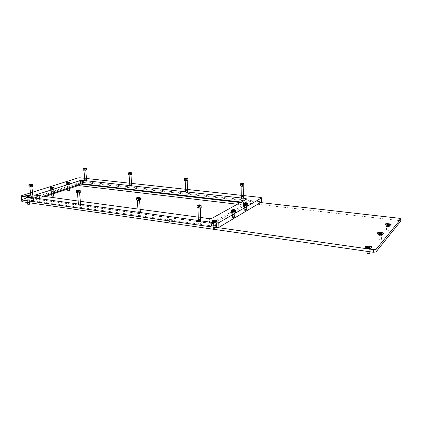 <?xml version="1.0" encoding="UTF-8"?>
<svg xmlns="http://www.w3.org/2000/svg" width="422" height="422" viewBox="0 0 422 422"><rect width="100%" height="100%" fill="white"/><g stroke="black" fill="none" stroke-linecap="round" stroke-linejoin="round"><path stroke-width="0.32" stroke-dasharray="2.11 1.58" d="M26.554 197.449L25.942 197.834C26.444 198.245 27.594 198.25 29.398 197.844L29.999 197.464C29.508 197.048 28.358 197.042 26.554 197.449M27.177 197.533L29.113 197.543L27.177 197.533M27.367 199.242L29.303 199.247L27.367 199.242M66.739 184.541L66.265 184.841C66.75 185.216 67.826 185.226 69.488 184.868L69.957 184.572C69.477 184.198 68.401 184.187 66.739 184.541M67.341 184.614L69.15 184.63L67.341 184.614M67.488 186.202L69.298 186.218L67.488 186.202M243.726 205.387L243.515 205.588C244.275 206.289 245.657 206.374 247.661 205.852L247.862 205.651C247.107 204.955 245.725 204.865 243.726 205.387M244.581 205.488L244.465 205.604C244.892 205.994 245.667 206.047 246.796 205.751L246.912 205.635C246.485 205.245 245.709 205.192 244.581 205.488M244.607 207.366L244.491 207.482C244.918 207.877 245.694 207.93 246.817 207.635L246.933 207.518C246.506 207.123 245.731 207.07 244.607 207.366M212.509 223.148L212.229 223.428C212.999 224.256 214.492 224.356 216.713 223.729L216.987 223.454C216.217 222.631 214.729 222.526 212.509 223.148M213.427 223.275L213.268 223.433C213.701 223.897 214.54 223.955 215.79 223.602L215.943 223.449C215.51 222.985 214.671 222.927 213.427 223.275M213.485 225.327L213.326 225.485C213.759 225.955 214.598 226.013 215.842 225.654L216.001 225.501C215.568 225.031 214.729 224.973 213.485 225.327M50.761 189.673L50.234 190.005C50.724 190.396 51.827 190.406 53.547 190.027L54.069 189.7C53.583 189.304 52.476 189.299 50.761 189.673M51.368 189.752L53.23 189.763L51.368 189.752M51.531 191.388L53.394 191.398L51.531 191.388M231.43 212.382L231.198 212.614C231.963 213.363 233.387 213.453 235.476 212.888L235.703 212.662C234.943 211.918 233.519 211.823 231.43 212.382M232.316 212.493L232.184 212.625C232.612 213.041 233.413 213.094 234.59 212.778L234.716 212.651C234.289 212.229 233.487 212.176 232.316 212.493M232.353 214.439L232.221 214.571C232.649 214.993 233.45 215.046 234.621 214.729L234.753 214.598C234.326 214.176 233.524 214.123 232.353 214.439M140.188 215.626L138.522 215.558L140.188 215.626M139.925 211.353L138.258 211.285L139.925 211.353M200.519 224.119L198.704 224.003L200.519 224.119M200.366 219.598L198.551 219.487L200.366 219.598M243.13 200.571L241.5 200.476L243.13 200.571M243.072 196.547L241.437 196.457L243.072 196.547M187.437 194.257L185.928 194.194L187.437 194.257M187.284 190.433L185.775 190.369L187.284 190.433M131.506 187.917L130.113 187.88L131.506 187.917M131.274 184.287L129.876 184.256L131.274 184.287M86.489 182.81L85.181 182.795L86.489 182.81M86.199 179.345L84.885 179.329L86.199 179.345M32.948 200.534L31.513 200.524L32.948 200.534M32.526 196.705L31.086 196.699L32.526 196.705M80.438 207.218L78.903 207.186L80.438 207.218M80.08 203.188L78.545 203.161L80.08 203.188M78.17 201.02L80.328 201.315M137.92 209.048L140.178 209.349M198.261 217.151L200.629 217.472M84.637 178.295L86.468 178.495M129.644 183.19L131.532 183.396M185.559 189.267L187.537 189.483M241.242 195.317L243.325 195.544M30.484 192.896L32.483 192.263M21.538 199.791L78.265 181.365L80.154 181.196L261.724 201.837M43.113 196.314L36.113 198.62L35.675 198.904L36.123 199.121L209.528 223.154L211.928 222.89L246.749 203.135L245.994 202.581L241.294 202.043M386.531 225.77L389.385 226.081C388.762 225.501 387.813 225.395 386.531 225.77M386.483 226.677L386.462 226.709C387.085 227.294 388.034 227.4 389.311 227.02L389.332 226.989C388.715 226.403 387.765 226.303 386.483 226.677M378.93 234.627L381.889 234.97C381.256 234.331 380.269 234.221 378.93 234.627M378.882 235.571L378.856 235.608C379.489 236.246 380.475 236.362 381.815 235.951L381.841 235.914C381.214 235.276 380.222 235.159 378.882 235.571M367.066 248.442L370.199 248.832C369.556 248.11 368.512 247.978 367.066 248.442M367.024 249.439L366.992 249.486C367.631 250.214 368.675 250.346 370.12 249.882L370.152 249.835C369.514 249.107 368.469 248.975 367.024 249.439M213.796 225.369L215.642 225.496L213.796 225.369M213.859 227.643L215.705 227.774L213.859 227.643M232.654 214.476L234.416 214.598L232.654 214.476M232.696 216.639L234.453 216.755L232.696 216.639M244.902 207.402L246.606 207.513L244.902 207.402M244.929 209.486L246.633 209.602L244.929 209.486M51.584 191.393L53.32 191.403L51.584 191.393M51.769 193.207L53.504 193.218L51.769 193.207M67.541 186.207L69.229 186.223L67.541 186.207M67.705 187.964L69.393 187.985L67.705 187.964M27.419 199.247L29.229 199.258L27.419 199.247M27.636 201.141L29.44 201.152L27.636 201.141M169.412 219.15L169.227 219.319C169.591 219.698 170.324 219.735 171.438 219.435L171.622 219.266C171.258 218.886 170.525 218.849 169.412 219.15M169.517 221.334L169.333 221.503C169.697 221.888 170.43 221.925 171.538 221.619L171.722 221.45C171.364 221.07 170.625 221.028 169.517 221.334M21.86 201.531L76.108 183.718L78.001 183.544L399.27 220.569L400.758 221.102M45.038 196.573L33.739 200.313L33.296 200.603L33.739 200.819L211.506 225.875L213.907 225.601L247.899 205.941L247.144 205.377L237.354 204.227M78.001 183.544L77.848 181.829L260.722 202.565M77.848 181.829L75.955 182.003L76.108 183.718M22.324 201.236L22.108 199.342L75.955 182.003M22.108 199.342L21.638 199.638L22.086 200.023M217.926 227.606L22.065 199.849M80.307 184.066L77.268 184.113L33.533 198.43L33.085 198.709L33.528 198.926L211.438 223.623L213.843 223.354L247.872 203.895L247.118 203.335L240.371 202.555M231.921 210.747L234.912 210.699M235.355 210.541L235.186 210.905C233.361 211.39 232.111 211.311 231.441 210.662L231.472 210.61M231.604 210.494L235.26 210.457M234.368 218.148L232.733 217.931C233.783 217.694 234.331 217.763 234.379 218.137L234.669 217.847C234.289 217.467 233.577 217.414 232.538 217.705L234.569 217.958M233.166 211.28L232.459 211.696L234.453 211.654L233.166 211.28M232.438 212.509L232.322 212.625C232.707 212.999 233.419 213.047 234.463 212.762L234.574 212.651C234.194 212.277 233.482 212.229 232.438 212.509M231.683 212.414L231.478 212.614C232.147 213.268 233.392 213.353 235.223 212.857L235.423 212.662C234.753 212.008 233.508 211.923 231.683 212.414M244.18 203.763L247.144 203.726M247.535 203.61L247.387 203.937C245.636 204.39 244.428 204.317 243.763 203.71L243.805 203.647M243.905 203.557L247.456 203.541M246.548 210.931L244.96 210.736C245.957 210.515 246.495 210.578 246.559 210.926L246.833 210.657L244.771 210.52L246.733 210.757M245.404 204.322L244.744 204.707L246.67 204.665L245.404 204.322M244.707 205.503L246.775 205.635L244.707 205.503M243.969 205.419L243.789 205.593C244.454 206.205 245.662 206.279 247.413 205.82L247.587 205.646C246.928 205.039 245.72 204.96 243.969 205.419M245.968 204.802L245.957 203.752M213.052 221.513L216.053 221.439M216.613 221.228L216.391 221.634C214.45 222.178 213.142 222.093 212.466 221.376L212.482 221.339M212.656 221.165L216.486 221.107M214.017 229.336L213.912 229.009C215.046 228.74 215.616 228.819 215.626 229.241L214.65 229.426M213.706 228.761L213.606 229.035L215.943 228.919C215.558 228.497 214.814 228.444 213.706 228.761M214.329 221.993L213.532 222.457L215.642 222.41L214.329 221.993M213.558 223.296L213.416 223.433C213.801 223.845 214.55 223.897 215.658 223.586L215.795 223.444C215.41 223.032 214.666 222.985 213.558 223.296M212.772 223.185L212.524 223.433C213.2 224.151 214.508 224.24 216.449 223.692L216.686 223.454C216.017 222.732 214.714 222.642 212.772 223.185M50.566 188.259L53.388 188.006M53.209 188.365C51.706 188.692 50.735 188.687 50.308 188.344L53.62 187.99L53.209 188.365M52.038 196.309L53.557 196.156M53.726 195.924L51.816 196.103M52.085 188.745L51.141 189.067L52.803 188.993L52.085 188.745M51.452 189.763L53.109 189.773L51.452 189.763M50.935 189.694L50.471 189.984C50.904 190.327 51.869 190.333 53.372 190.005L53.831 189.715C53.404 189.373 52.439 189.367 50.935 189.694M51.684 189.125L51.595 188.228M26.301 196.019L29.25 195.718M29.028 196.103C27.446 196.457 26.438 196.457 26.006 196.098L26.539 195.766L29.503 195.671L29.028 196.103M27.926 204.401L29.524 204.222M29.704 203.974L27.683 204.185M27.931 196.483L26.892 196.831L28.633 196.752L27.931 196.483M27.266 197.549L28.986 197.554L27.266 197.549M26.734 197.475L26.196 197.807C26.633 198.171 27.641 198.176 29.218 197.818L29.746 197.485C29.318 197.121 28.311 197.116 26.734 197.475M28.29 196.494L28.184 195.544M66.581 183.143L69.324 182.916M69.166 183.253C67.71 183.565 66.771 183.559 66.344 183.232L69.546 182.916L69.166 183.253M67.958 190.966L69.424 190.828M69.588 190.612L67.747 190.765M68.032 183.639L67.151 183.939L68.76 183.871L68.032 183.639M67.425 184.625L69.034 184.636L67.425 184.625M66.908 184.562L66.491 184.82C66.919 185.152 67.863 185.158 69.314 184.847L69.725 184.588C69.303 184.261 68.364 184.25 66.908 184.562M67.684 183.997L67.604 183.122M68.375 183.644L68.29 182.763M389.195 226.239L389.216 226.213C388.662 225.696 387.818 225.601 386.684 225.939L389.195 226.239M385.318 224.747L385.349 224.805C386.7 225.606 388.388 225.765 390.413 225.29L390.693 225.058M390.703 224.868C389.089 223.929 387.317 223.802 385.37 224.483L385.328 224.551M386.7 230.227C387.676 229.948 388.351 230.032 388.731 230.481L386.7 230.227M388.978 230.285L389 230.259C388.446 229.732 387.607 229.637 386.473 229.974L388.978 230.285M388.535 225.707L389.216 225.538L388.926 225.242L386.731 225.242L388.535 225.707M387.459 224.251L387.412 225.126M369.988 249.017L370.015 248.975C369.445 248.331 368.517 248.215 367.23 248.627L369.825 249.133L371.55 247.804M365.737 247.419L365.763 247.456C367.198 248.394 369.018 248.595 371.228 248.052L371.597 247.783M371.645 247.45C369.888 246.311 367.931 246.163 365.779 246.997L365.716 247.086M367.282 253.543L367.288 253.358C368.401 253.021 369.144 253.126 369.514 253.68M369.82 253.3C368.986 252.746 368.058 252.667 367.034 253.079L367.008 253.121M369.229 248.447L370.01 248.231L369.714 247.872L367.277 247.862L369.229 248.447M367.694 248.131L367.726 247.35M381.694 235.138L381.715 235.107C381.156 234.537 380.275 234.437 379.083 234.801L381.694 235.138M377.669 233.598L377.695 233.651C379.083 234.505 380.823 234.679 382.928 234.173L383.245 233.915M383.26 233.693C381.588 232.675 379.742 232.538 377.716 233.282L377.669 233.355M379.114 239.263C380.143 238.963 380.844 239.058 381.224 239.543L379.114 239.263M381.483 239.348L381.504 239.311C380.945 238.736 380.069 238.63 378.877 239L381.483 239.348M380.992 234.59L381.715 234.405L381.419 234.083L379.13 234.078L380.992 234.59L381.045 233.667L380.997 234.558M379.536 234.315L379.573 233.561M83.181 168.589L86.252 168.378M85.302 181.17L86.478 181.012L85.302 181.17M86.346 180.663L84.864 180.911L86.346 180.663M85.592 169.201L83.894 169.296L85.592 169.201M85.439 169.96L83.946 170.193L85.439 169.96M86.431 170.003L83.266 170.235M85.202 169.364L85.123 168.468M76.535 190.638L80.096 190.364M79.035 205.324L80.407 205.118L79.035 205.324M80.275 204.665L78.524 204.997L80.581 204.928L80.275 204.665M79.347 191.366L77.347 191.488L79.347 191.366M79.172 192.221L77.411 192.537L79.172 192.221M80.333 192.284L79.7 192.042C78.123 191.973 77.094 192.152 76.609 192.59M78.782 190.544L78.872 191.562M28.891 184.82L32.357 184.509M31.555 198.73L32.932 198.519L31.555 198.73M32.847 198.118L31.101 198.445L32.847 198.118M31.634 185.469L29.725 185.585L31.634 185.469M31.544 186.287L29.788 186.598L31.544 186.287M32.61 186.318L32.093 186.123C30.542 186.07 29.519 186.25 29.018 186.666M136.517 197.944L140.22 197.749M138.78 213.622L139.83 213.152L140.141 213.432L138.78 213.622M139.94 212.894L138.179 213.231L140.326 213.242L139.94 212.894M139.418 198.794L137.308 198.915L139.418 198.794M139.128 199.69L137.356 200.007L139.598 199.912L139.128 199.69M140.431 199.801L139.619 199.49C138.02 199.4 136.986 199.585 136.517 200.039M128.341 172.988L131.506 172.814M130.319 186.202L131.49 186.044L130.319 186.202M131.311 185.654L129.818 185.907L131.648 185.875L131.311 185.654M130.815 173.669L129.042 173.764L130.815 173.669M130.583 174.455L129.09 174.692L130.583 174.455M131.669 174.529L128.383 174.724M130.403 172.93L130.445 173.817M184.472 178.453L187.779 178.337M186.25 192.453L187.415 192.305L186.25 192.453M187.162 191.857L185.675 192.105L187.584 192.137L187.162 191.857M187.03 179.218L185.174 179.318L187.03 179.218M186.698 180.041L185.2 180.273L186.698 180.041M187.917 180.157L187.083 179.883C185.706 179.819 184.831 179.957 184.456 180.294M240.398 183.887L243.869 183.844M241.954 198.678L241.5 198.53L242.697 198.277L243.109 198.546L241.954 198.678M242.777 198.034L241.284 198.277L243.294 198.372L242.777 198.034M243.04 184.746L241.099 184.847L243.04 184.746M242.603 185.611L241.099 185.833L243.193 185.849L242.603 185.611M243.974 185.77L242.945 185.437C241.558 185.358 240.682 185.49 240.318 185.833M197.127 205.314L200.075 204.955L200.993 205.213M199.121 222.004L198.672 221.84L200.075 221.481L200.466 221.835L199.121 222.004M200.176 221.207L198.414 221.534L198.999 221.845L200.661 221.64L200.176 221.207M200.123 206.295L197.902 206.421L199.342 206.638L200.123 206.295M199.706 207.234L197.929 207.54L198.519 207.835L200.297 207.524L199.706 207.234M201.178 207.408L200.149 207.012C198.535 206.907 197.496 207.086 197.042 207.55M22.002 199.5L21.569 195.702M78.265 181.365L77.965 177.942M80.154 181.196L79.853 177.773M260.796 201.505L260.77 197.443M36.123 199.121L35.712 195.317M36.113 198.62L35.759 195.328M245.994 202.581L245.957 199.458M246.749 203.135L246.696 199.052M211.928 222.89L211.802 218.385M209.528 223.154L209.396 218.649M399.402 218.29L399.27 220.569M247.872 203.895L247.899 205.941M247.118 203.335L247.144 205.377M79.194 183.939L79.236 184.419M77.268 184.113L77.353 185.042M33.533 198.43L33.739 200.313M33.528 198.926L33.739 200.819M211.438 223.623L211.506 225.875M213.843 223.354L213.907 225.601M233.144 211.306L233.129 210.683M232.506 211.512L232.485 210.425M232.791 211.76L232.77 210.673M234.141 211.712L234.126 210.631M234.326 211.454L234.305 210.367M234.352 211.591L234.337 210.615M233.719 211.797L233.698 210.715M233.245 211.812L233.229 210.726M232.533 211.649L232.517 210.662M232.717 211.39L232.707 210.678M233.614 211.29L233.603 210.763M234.068 211.348L234.052 210.625M245.382 204.343L245.372 203.715M244.781 204.533L244.765 203.488M245.071 204.765L245.061 203.715M246.374 204.723L246.364 203.673M246.532 204.48L246.517 203.43M246.569 204.612L246.559 203.662M245.514 204.818L245.504 203.768M244.818 204.665L244.802 203.71M244.976 204.422L244.966 203.72M245.831 204.332L245.826 203.805M246.274 204.38L246.269 203.673M214.302 222.019L214.286 221.418M213.606 222.246L213.574 221.107M213.88 222.526L213.848 221.381M215.31 222.484L215.278 221.339M215.531 222.188L215.5 221.044M215.547 222.347L215.515 221.323M214.851 222.579L214.819 221.434M214.35 222.594L214.318 221.45M213.616 222.41L213.59 221.376M213.843 222.114L213.822 221.386M214.798 222.004L214.782 221.46M215.267 222.067L215.252 221.339M52.048 188.766L52.075 189.119M52.486 189.056L52.397 188.143M52.861 188.866L52.771 187.954M52.761 188.966L52.676 188.107M51.257 189.014L51.173 188.186M51.632 188.824L51.568 188.191M52.344 187.848L52.434 188.755M52.745 188.792L52.666 187.985M27.884 196.499L27.82 195.908M27.14 196.663L27.055 195.903M27.124 196.858L27.019 195.908M28.295 196.821L28.184 195.871M28.717 196.615L28.612 195.666M28.596 196.726L28.496 195.829M27.852 196.889L27.746 195.94M27.019 196.779L26.924 195.913M27.441 196.568L27.377 195.982M28.612 196.531L28.517 195.687M67.995 183.654L67.947 183.116M67.346 183.797L67.262 182.916M67.378 183.966L67.293 183.079M68.459 183.929L68.375 183.042M68.802 183.749L68.717 182.868M68.717 183.844L68.638 183.011M68.063 183.987L67.979 183.101M67.256 183.892L67.182 183.085M67.599 183.718L67.541 183.079M68.68 183.681L68.607 182.9M389.052 225.438L389.095 224.699M388.488 225.148L388.504 224.857M387.016 225.195L387.053 224.483M387.064 225.501L387.106 224.704M386.895 225.332L386.942 224.457M387.923 225.079L387.945 224.768M388.884 225.274L388.915 224.699M388.936 225.58L388.984 224.699M388.024 225.696L388.071 224.815M387.459 225.628L387.507 224.747M369.836 248.115L369.872 247.324M367.604 247.804L367.636 247.049M367.62 248.183L367.657 247.324M367.451 247.978L367.493 247.007M369.661 247.909L369.688 247.318M369.688 248.289L369.73 247.324M368.664 248.431L368.707 247.461M368.042 248.342L368.084 247.371M381.546 234.294L381.583 233.54M380.971 233.978L380.982 233.704M379.431 234.025L379.468 233.297M379.468 234.363L379.51 233.54M379.299 234.178L379.346 233.266M379.89 233.039L379.847 233.899M380.386 233.904L380.396 233.614M381.377 234.115L381.404 233.535M381.414 234.453L381.462 233.535M380.465 234.574L380.507 233.656M379.874 234.5L379.921 233.582M85.534 169.201L85.466 168.394M85.112 169.106L85.059 168.52M84.353 169.169L84.284 168.309M84.157 169.391L84.084 168.557M84.843 169.407L84.769 168.531M84.442 169.417L84.368 168.542M84.02 169.322L83.946 168.447M84.089 169.248L84.02 168.452M84.711 169.117L84.658 168.515M85.397 169.132L85.334 168.404M85.466 169.275L85.392 168.399M79.278 191.361L79.194 190.438M78.787 191.229L78.729 190.607M77.806 190.311L77.901 191.324M77.648 191.62L77.564 190.654M78.455 191.646L78.365 190.623M77.986 191.662L77.896 190.638M77.495 191.525L77.405 190.507M77.579 191.419L77.5 190.512M78.313 191.245L78.26 190.607M79.12 191.272L79.046 190.454M79.194 191.472L79.099 190.454M31.571 185.469L31.471 184.578M31.149 185.348L31.075 184.646M30.184 184.461L30.289 185.416M29.967 185.701L29.867 184.789M30.716 185.722L30.606 184.752M30.268 185.738L30.162 184.767M29.851 185.617L29.74 184.646M29.962 185.516L29.867 184.657M30.706 185.358L30.637 184.762M31.45 185.385L31.344 184.414M31.455 185.564L31.349 184.593M31.128 185.669L31.022 184.688M139.339 198.788L139.281 197.818M138.748 198.635L138.711 198.034M137.693 199.073L137.63 198.045M138.574 199.1L138.506 198.018M138.073 199.121L138.005 198.034M137.482 198.968L137.414 197.886M137.53 198.846L137.466 197.886M138.247 198.651L138.205 197.997M139.128 198.683L139.075 197.844M139.292 198.91L139.228 197.823M139.002 199.031L138.938 197.976L139.007 199.047M130.746 173.664L130.693 172.825M130.261 173.558L130.224 172.978M129.427 172.74L129.491 173.642M129.359 173.869L129.301 172.994M130.097 173.89L130.034 172.973M129.675 173.901L129.617 172.983M129.19 173.801L129.127 172.883M129.232 173.711L129.179 172.883M129.844 173.574L129.802 172.957M130.577 173.59L130.53 172.846M130.704 173.748L130.646 172.83M186.387 179.097L186.366 178.501M185.532 178.195L185.58 179.419M185.559 179.44L185.522 178.506M186.355 179.461L186.318 178.49M185.912 179.477L185.875 178.506M185.944 179.113L185.917 178.495M186.74 179.134L186.714 178.374M186.703 178.216L186.756 179.118M186.719 179.403L186.682 178.464L186.73 179.419M242.966 184.746L242.951 183.828M242.307 184.62L242.297 183.976M241.474 184.694L241.463 183.897M241.563 184.989L241.548 184.003L241.553 185M242.428 185.015L242.413 183.992M241.954 185.031L241.943 184.008M241.3 184.899L241.284 183.881M241.268 184.799L241.252 183.881M241.838 184.63L241.827 184.029M242.692 183.628L242.692 183.997M242.998 184.847L242.982 183.828M242.792 184.952L242.777 183.976M199.337 206.121L199.342 206.638M198.377 206.221L198.351 205.398M198.377 206.601L198.34 205.503M198.809 206.659L198.767 205.509M198.804 206.136L198.783 205.503M199.77 206.173L199.738 205.34M199.77 206.558L199.733 205.456M25.942 197.834L25.71 195.782M27.024 199.458L26.834 197.749M66.265 184.841L66.085 182.937M67.219 186.366L67.072 184.778M243.515 205.588L243.489 203.404M244.491 207.482L244.465 205.604M212.229 223.428L212.16 221.065M213.326 225.485L213.268 223.433M50.234 190.005L50.033 188.043M51.236 191.572L51.073 189.937M231.198 212.614L231.156 210.356M232.221 214.571L232.184 212.625M138.258 211.285L138.522 215.558M198.551 219.487L198.704 224.003M241.437 196.457L241.5 200.476M185.775 190.369L185.928 194.194M129.876 184.256L130.113 187.88M84.885 179.329L85.181 182.795M31.086 196.699L31.513 200.524M78.545 203.161L78.903 207.186M35.675 198.904L35.269 195.138M246.896 202.993L246.844 198.91M80.296 203.04L80.649 207.06M32.774 196.547L33.196 200.371M86.373 179.234L86.668 182.7M131.421 184.182L131.653 187.811M187.4 190.338L187.553 194.162M243.156 196.473L243.214 200.492M200.492 219.477L200.645 223.992M140.093 211.211L140.357 215.484M234.753 214.598L234.716 212.651M235.703 212.662L235.661 210.277M53.394 191.398L53.23 189.763M54.069 189.7L53.868 187.695M216.001 225.501L215.943 223.449M216.987 223.454L216.919 220.943M246.933 207.518L246.912 205.635M247.862 205.651L247.835 203.346M69.298 186.218L69.15 184.63M69.957 184.572L69.778 182.631M29.303 199.247L29.113 197.543M29.999 197.464L29.767 195.37M389.232 226.203L390.719 225.053M386.526 225.944L385.233 224.694M386.462 226.709L386.51 225.807M381.504 239.311L381.715 235.107L383.239 233.936M378.919 234.827L377.595 233.551M378.856 235.608L378.903 234.669M367.056 248.69L365.679 247.382M366.992 249.486L367.034 248.489M213.743 227.759L213.68 225.485M232.596 216.734L232.559 214.571M244.844 209.57L244.818 207.487M51.495 193.381L51.31 191.567M67.457 188.122L67.288 186.36M27.314 201.347L27.103 199.453M169.333 221.503L169.227 219.319M171.722 221.45L171.622 219.266M29.44 201.152L29.229 199.258M69.393 187.985L69.229 186.223M53.504 193.218L53.32 191.403M21.675 199.933L21.638 199.638M248.02 203.747L248.046 205.794M33.085 198.709L33.296 200.603M246.633 209.602L246.606 207.513M234.453 216.755L234.416 214.598M215.705 227.774L215.642 225.496M370.152 249.835L370.199 248.832M381.841 235.914L381.889 234.97M389.332 226.989L389.385 226.081M232.406 211.454L232.385 210.383M232.459 211.696L232.438 210.625M232.422 217.821L232.322 212.625M231.441 210.662L231.478 212.614M235.386 210.705L235.423 212.662M234.669 217.847L234.574 212.651M234.221 211.512L234.205 210.631M234.453 211.654L234.432 210.567M232.638 211.591L232.622 210.678M234.4 211.406L234.384 210.325M244.681 204.48L244.67 203.446M244.744 204.707L244.734 203.668M244.67 210.62L244.602 205.604M243.763 203.71L243.789 205.593M247.566 203.763L247.587 205.646M246.833 210.657L246.775 205.635M246.437 204.533L246.422 203.673M246.67 204.665L246.654 203.615M244.913 204.612L244.902 203.72M246.601 204.438L246.59 203.393M213.511 222.183L213.479 221.059M213.532 222.457L213.5 221.334M213.569 228.903L213.416 223.433M212.466 221.376L212.524 223.433M216.634 221.397L216.686 223.454M215.943 228.919L215.795 223.444M215.41 222.257L215.384 221.339M215.642 222.41L215.61 221.265M213.738 222.336L213.711 221.392M215.616 222.136L215.584 220.996M51.315 188.887L51.226 187.985M51.141 189.067L51.051 188.159M51.642 194.389L51.194 189.926M50.308 188.344L50.471 189.984M53.668 188.08L53.831 189.715M53.51 193.767L53.109 189.773M52.703 188.935L52.623 188.122M52.803 188.993L52.713 188.08M51.415 188.95L51.336 188.175M52.977 188.813L52.887 187.906M27.103 196.641L26.997 195.692M26.892 196.831L26.781 195.887M27.493 202.497L26.961 197.739M26.006 196.098L26.196 197.807M29.556 195.776L29.746 197.485M29.572 202.792L28.986 197.554M28.538 196.689L28.443 195.845M28.633 196.752L28.527 195.803M27.441 196.91L27.335 195.961M27.198 196.699L27.108 195.903M28.844 196.557L28.738 195.608M67.298 183.77L67.219 182.895M67.151 183.939L67.066 183.058M67.594 189.109L67.188 184.773M66.344 183.232L66.491 184.82M69.583 183L69.725 184.588M69.393 188.507L69.034 184.636M68.654 183.813L68.58 183.027M68.76 183.871L68.675 182.984M67.404 183.834L67.33 183.074M68.907 183.707L68.823 182.821M389.221 225.527L389.269 224.652M388.926 225.242L388.973 224.367M389 230.259L389.216 226.213M386.452 230.006L386.663 225.965M387.127 225.459L387.164 224.726M386.731 225.242L386.774 224.383M388.826 225.311L388.857 224.699M388.541 225.649L388.583 224.826M387.021 225.533L387.069 224.673M389.084 226.324L390.413 225.29M386.673 226.092L385.349 224.805M370.01 248.231L370.057 247.26M369.714 247.872L369.756 246.902M369.888 251.765L370.015 248.975M365.732 246.764L365.721 247.034M367.082 251.359L367.203 248.669M367.277 247.862L367.319 246.923M368.053 247.656L368.095 246.691M369.593 247.962L369.619 247.318M369.239 248.379L369.282 247.408M367.567 248.22L367.609 247.281M369.825 249.133L371.228 248.052M367.224 248.848L365.763 247.456M381.72 234.395L381.762 233.482M381.419 234.083L381.467 233.171M378.856 239.037L379.061 234.838M379.13 234.078L379.172 233.187M381.309 234.157L381.34 233.53M381.003 234.526L381.045 233.667M379.425 234.395L379.468 233.503M381.562 235.228L382.928 234.173M379.072 234.98L377.695 233.651M84.194 169.364L84.126 168.563M84.864 180.911L84.838 180.6M83.967 170.462L83.946 170.193M84.131 169.412L84.057 168.542M83.894 169.296L83.82 168.425M85.423 169.111L85.35 168.236M85.36 169.159L85.297 168.41M85.661 169.227L85.587 168.352M77.695 191.583L77.616 190.665M78.524 204.997L78.434 204.026M77.442 192.907L77.411 192.537M80.644 204.849L80.597 204.322M79.573 192.733L79.542 192.39M77.616 191.646L77.527 190.633M77.347 191.488L77.258 190.475M79.151 191.245L79.062 190.227M79.072 191.308L78.998 190.464M79.426 191.403L79.331 190.385M30.025 185.659L29.93 184.794M31.101 198.445L30.996 197.496M29.825 186.92L29.788 186.598M33.143 198.266L33.09 197.786M31.877 186.724L31.845 186.424M29.925 185.733L29.82 184.767M29.725 185.585L29.614 184.62M31.492 185.353L31.386 184.382M31.392 185.422L31.302 184.599M31.697 185.501L31.592 184.53M137.815 198.709L137.746 197.633M137.725 199.036L137.662 198.055M138.179 213.231L138.121 212.234M137.382 200.439L137.356 200.007M140.41 213.142L140.373 212.546M139.624 200.302L139.598 199.912M137.667 199.094L137.598 198.023M137.308 198.915L137.24 197.844M139.154 198.662L139.086 197.58M139.096 198.715L139.044 197.855M139.513 198.841L139.45 197.76M138.991 199.005L138.928 197.981M129.39 173.843L129.332 172.999M129.818 185.907L129.802 185.596M129.106 174.993L129.09 174.692M130.984 174.877L130.968 174.602M129.338 173.89L129.28 172.978M129.042 173.764L128.984 172.851M130.598 173.574L130.54 172.656M130.546 173.616L130.498 172.851M130.894 173.7L130.836 172.783M185.675 192.105L185.659 191.81M185.211 180.616L185.2 180.273M187.189 180.537L187.178 180.231M185.543 179.455L185.506 178.495M185.174 179.318L185.131 178.358M185.596 179.197L185.569 178.522M186.719 179.155L186.682 178.19M187.131 179.255L187.094 178.29M186.703 179.376L186.666 178.474M241.453 184.667L241.442 183.665M241.574 184.973L241.558 184.008M241.284 198.277L241.278 197.992M241.104 186.218L241.099 185.833M243.199 186.181L243.193 185.849M241.099 184.847L241.083 183.839M241.5 184.73L241.489 183.908M242.687 184.672L242.676 184.003M243.167 184.799L243.151 183.781M242.761 184.915L242.75 183.987M242.808 184.978L242.798 183.955M198.361 206.189L198.324 205.06M198.398 206.58L198.398 206.258M198.414 221.534L198.377 220.521M197.944 208.041L197.929 207.54M200.767 221.524L200.745 220.848M200.313 207.962L200.297 207.524M198.361 206.622L198.324 205.488M197.902 206.421L197.86 205.287M199.78 206.158L199.743 205.013M199.748 206.2L199.717 205.356M200.244 206.358L200.207 205.213M199.748 206.516L199.712 205.472M199.785 206.59L199.748 205.44"/><path stroke-width="0.63" d="M26.322 195.36L25.705 195.739C26.206 196.151 27.356 196.151 29.165 195.75L29.767 195.37C29.276 194.964 28.126 194.959 26.322 195.36M66.555 182.599L66.08 182.895C66.565 183.269 67.641 183.275 69.308 182.921L69.778 182.631C69.298 182.257 68.222 182.246 66.555 182.599M243.694 203.087L243.483 203.288C244.243 203.979 245.625 204.063 247.63 203.546L247.835 203.346C247.076 202.66 245.699 202.571 243.694 203.087M212.44 220.643L212.155 220.917C212.925 221.735 214.423 221.83 216.644 221.212L216.919 220.943C216.154 220.126 214.661 220.026 212.44 220.643M50.556 187.674L50.028 188.001C50.519 188.386 51.626 188.397 53.346 188.022L53.868 187.695C53.383 187.31 52.275 187.305 50.556 187.674M231.388 209.998L231.15 210.23C231.915 210.968 233.345 211.058 235.434 210.499L235.661 210.277C234.901 209.539 233.477 209.444 231.388 209.998M200.629 217.472L209.396 218.649L211.802 218.385L246.696 199.052L245.947 198.514L82.221 180.31L80.296 180.479L35.263 195.106L78.17 201.02M80.328 201.315L137.92 209.048M140.178 209.349L198.261 217.151M243.325 195.544L260.77 197.443L261.703 197.849L218.786 222.716L216.328 222.99L21.527 196.198L21.1 195.993L21.569 195.702L30.484 192.896M32.483 192.263L77.965 177.942L79.853 177.773L84.637 178.295M86.468 178.495L129.644 183.19M131.532 183.396L185.559 189.267M187.537 189.483L241.242 195.317M261.724 201.837L218.902 227.326L216.449 227.606L21.965 200.002L21.538 199.791L21.105 196.024M241.294 202.043L82.522 183.792L80.602 183.971L43.113 196.314M385.075 224.156L385.049 224.509C386.557 225.406 388.446 225.585 390.719 225.053L390.983 224.863C391.975 223.855 385.808 223.127 385.075 224.156M377.405 232.933L377.384 233.345C378.93 234.305 380.881 234.5 383.239 233.936L383.545 233.714C384.616 232.622 378.217 231.81 377.405 232.933M365.452 246.622L365.431 247.139C367.034 248.189 369.076 248.41 371.55 247.804L371.935 247.535C373.143 246.284 366.386 245.351 365.452 246.622M400.758 221.102L376.028 251.918L373.396 252.266L22.287 201.748L21.86 201.531L21.675 199.933M237.354 204.227L79.347 185.675L77.421 185.854L45.038 196.573M260.722 202.565L399.402 218.29L400.884 218.944L376.15 249.312L376.028 251.918M373.396 252.266L373.517 249.655L217.926 227.606M373.517 249.655L376.15 249.312M240.371 202.555L80.307 184.066M234.912 210.699L235.123 210.33L231.842 210.272L231.921 210.747M233.144 210.198L232.438 210.61L234.432 210.567L233.144 210.198M247.144 203.726L247.318 203.415L244.138 203.351L244.18 203.763M245.388 203.277L244.734 203.657L246.654 203.615L245.388 203.277M216.053 221.439L216.338 220.98L212.915 220.933L213.052 221.513M214.65 229.426L214.017 229.336M214.297 220.854L213.5 221.318L215.61 221.265L214.297 220.854M53.388 188.006L50.888 187.895L50.566 188.259M53.557 196.156L51.859 196.172M51.642 194.389L51.843 196.161L53.726 195.924M51.996 187.837L51.051 188.154L52.713 188.08L51.996 187.837M29.25 195.718L26.66 195.597L26.301 196.019M29.524 204.222L27.731 204.259L29.704 203.974M27.493 202.497L27.72 204.253M27.82 195.534L26.781 195.882L28.527 195.803L27.82 195.534M69.324 182.916L66.882 182.816L66.581 183.143M69.424 190.828L67.789 190.828L69.588 190.612M67.594 189.109L67.773 190.818M67.953 182.758L67.066 183.053L68.675 182.984L67.953 182.758M390.709 224.768C391.31 223.876 386.009 223.307 385.386 224.193L385.344 224.256C384.727 225.142 390.065 225.717 390.666 224.826L390.703 224.868M388.583 224.826L389.269 224.652L388.973 224.367L386.779 224.367L388.583 224.826M385.333 224.446L385.318 224.747M371.597 247.783L371.645 247.45M367.082 251.359L367.029 253.305L369.614 253.596L369.82 253.3M369.271 247.477L370.057 247.26L369.756 246.902L367.319 246.896L367.609 247.255L369.282 247.44M371.587 247.482L371.645 247.403C372.368 246.295 366.581 245.578 365.795 246.675L365.732 246.764C364.998 247.867 370.822 248.59 371.587 247.482M365.721 247.034L365.737 247.419M369.514 253.68L367.14 253.411M383.26 233.609C383.909 232.633 378.418 232.01 377.732 232.976L377.679 233.049C377.02 234.015 382.548 234.648 383.218 233.672L383.26 233.693M381.04 233.672L381.762 233.482L381.467 233.171L379.178 233.166L381.04 233.672M377.669 233.271L377.669 233.598M85.613 168.114L83.345 168.41L83.788 168.658C85.165 168.684 85.93 168.547 86.083 168.241L85.613 168.114M86.252 168.378L83.688 168.869L83.134 168.663L83.308 168.452M85.518 168.325L83.82 168.42L85.518 168.325M83.134 168.695L83.266 170.235L86.431 170.003M79.378 190.053L76.72 190.433L77.205 190.797C78.872 190.839 79.774 190.644 79.906 190.216L79.378 190.053M80.096 190.364L80.18 190.507C79.695 190.934 78.661 191.119 77.084 191.05L76.445 190.76L76.651 190.507M79.257 190.348L77.258 190.47L79.257 190.348M76.451 190.813L76.609 192.59L77.247 192.886C78.824 192.959 79.858 192.775 80.338 192.337L80.333 192.284M31.734 184.235L29.065 184.62L29.466 184.915C31.086 184.941 31.982 184.757 32.156 184.361L31.734 184.235M32.357 184.509L32.42 184.614C31.924 185.026 30.896 185.205 29.345 185.152L28.823 184.92L29.023 184.672M31.529 184.504L29.614 184.614L31.529 184.504M28.828 184.957L29.018 186.666L29.535 186.899C31.086 186.951 32.114 186.772 32.61 186.355L32.61 186.318M139.355 197.385L136.712 197.739L137.329 198.208C139.049 198.266 139.951 198.066 140.041 197.601L139.355 197.385M140.22 197.749L140.32 197.934C139.851 198.382 138.812 198.567 137.213 198.477L136.396 198.092L136.617 197.834M139.35 197.712L137.24 197.834L139.35 197.712M136.401 198.171L136.517 200.039L137.335 200.434C138.933 200.519 139.967 200.339 140.436 199.88L140.431 199.801M130.773 172.519L128.51 172.809L129.042 173.11C130.451 173.141 131.216 172.999 131.342 172.677L130.773 172.519M131.506 172.814L128.942 173.331L128.272 173.073L128.457 172.862M130.751 172.751L128.984 172.846L130.751 172.751M128.277 173.12L128.383 174.724L129.048 174.982C130.409 175.04 131.284 174.898 131.675 174.571L131.669 174.529M186.904 177.994L184.651 178.263L185.316 178.643C186.756 178.691 187.526 178.543 187.626 178.2L186.904 177.994M187.779 178.337L187.853 178.474C187.479 178.807 186.598 178.944 185.221 178.881L184.388 178.553L184.583 178.337M186.988 178.248L185.131 178.348L186.988 178.248M184.388 178.612L184.456 180.294L185.29 180.627C186.666 180.69 187.542 180.553 187.922 180.22L187.917 180.157M242.829 183.449L240.587 183.697L241.405 184.161C242.877 184.219 243.647 184.071 243.721 183.712L242.829 183.449M243.869 183.844L243.953 184.018C243.589 184.356 242.708 184.483 241.315 184.409L240.287 184.003L240.503 183.786M243.03 183.728L241.083 183.828L243.03 183.728M240.292 184.082L240.318 185.833L241.342 186.244C242.734 186.324 243.61 186.192 243.974 185.854L243.974 185.77M199.954 204.786L197.338 205.103L198.113 205.704C199.875 205.778 200.782 205.572 200.835 205.081L199.954 204.786M200.993 205.213L201.115 205.461C200.656 205.92 199.617 206.094 198.002 205.989L196.968 205.488L197.206 205.234M200.081 205.15L197.86 205.277L199.305 205.493L200.081 205.15M196.974 205.598L197.042 207.55L198.071 208.057C199.69 208.162 200.724 207.988 201.183 207.524L201.178 207.408M21.965 200.002L21.527 196.198M261.593 202.048L261.571 197.976M218.902 227.326L218.786 222.716M216.449 227.606L216.328 222.99M35.759 195.328L35.701 194.832M80.602 183.971L80.296 180.479M82.522 183.792L82.221 180.31M245.957 199.458L245.947 198.514M400.726 221.265L400.858 218.976M22.086 200.023L22.287 201.748M79.236 184.419L79.347 185.675M77.353 185.042L77.421 185.854M233.129 210.683L233.123 210.219M232.707 210.678L232.696 210.304M233.603 210.763L233.593 210.209M234.052 210.625L234.046 210.262M245.372 203.715L245.367 203.298M244.966 203.72L244.966 203.378M245.826 203.805L245.82 203.283M246.269 203.673L246.263 203.335M214.286 221.418L214.27 220.88M213.822 221.386L213.812 220.97M214.782 221.46L214.766 220.864M215.252 221.339L215.241 220.928M51.99 188.201L51.953 187.853M51.568 188.191L51.542 187.917M27.82 195.908L27.778 195.55M27.377 195.982L27.335 195.618M67.947 183.116L67.916 182.773M68.317 183.042L68.29 182.768L68.317 183.042M388.504 224.857L388.535 224.272M387.433 224.752L387.459 224.251L387.433 224.752M387.945 224.768L387.971 224.203M369.25 247.492L369.282 246.786M368.063 247.376L368.089 246.749L368.063 247.376M368.633 247.419L368.664 246.696M380.982 233.704L381.013 233.065M379.895 233.039L379.863 233.593L379.89 233.039M380.396 233.614L380.428 232.991M85.059 168.52L85.038 168.23M84.658 168.515L84.637 168.241M78.729 190.607L78.692 190.211M78.26 190.607L78.223 190.227M31.075 184.646L31.043 184.377M30.189 184.461L30.22 184.757L30.184 184.461M30.637 184.762L30.6 184.393M138.711 198.034L138.685 197.554M137.783 198.066L137.757 197.686L137.788 198.066M138.205 197.997L138.179 197.57M130.224 172.978L130.203 172.645M129.802 172.957L129.781 172.656M186.366 178.501L186.35 178.131M185.917 178.495L185.907 178.147M242.297 183.976L242.291 183.602M241.827 184.029L241.822 183.617M242.692 183.997L242.687 183.681L242.676 184.003M199.316 205.493L199.3 204.976M198.783 205.503L198.767 204.997M261.724 201.916L261.703 197.849M400.747 221.228L400.884 218.944M53.731 195.945L53.51 193.767M29.709 204L29.572 202.792M69.593 190.633L69.393 188.507M369.814 253.432L369.888 251.765M371.645 247.403L371.629 247.725M369.619 247.318L369.635 247.028M84.838 180.6L83.967 170.462M86.304 168.462L86.436 170.04M86.663 180.795L85.777 170.33M78.434 204.026L77.442 192.907M80.18 190.507L80.338 192.337M80.597 204.322L79.573 192.733M30.996 197.496L29.825 186.92M32.42 184.614L32.61 186.355M33.09 197.786L31.877 186.724M138.121 212.234L137.382 200.439M140.32 197.934L140.436 199.88M140.373 212.546L139.624 200.302M129.802 185.596L129.106 174.993M131.569 172.925L131.675 174.571M131.69 185.807L130.984 174.877M185.659 191.81L185.211 180.616M187.853 178.474L187.922 180.22M187.637 192.031L187.189 180.537M241.278 197.992L241.104 186.218M243.953 184.018L243.974 185.854M243.362 198.224L243.199 186.181M198.361 205.113L198.361 205.43M198.377 220.521L197.944 208.041M201.115 205.461L201.183 207.524M200.745 220.848L200.313 207.962M199.717 205.356L199.706 205.071"/></g></svg>
